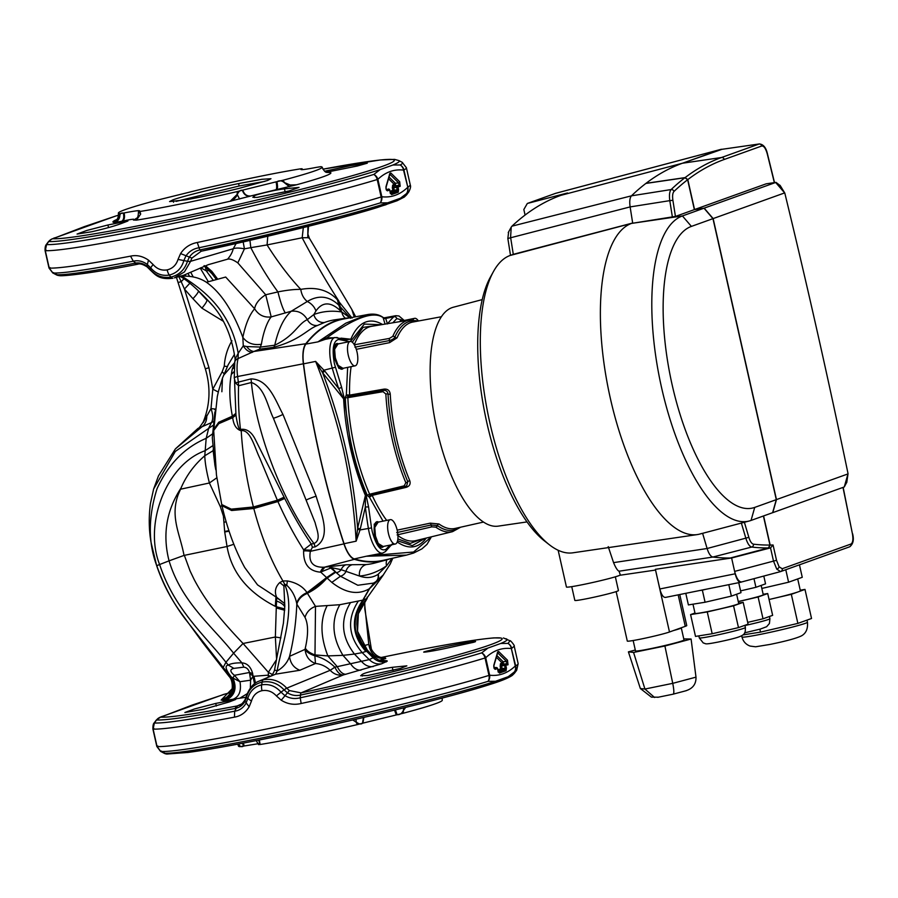 <?xml version="1.0" encoding="UTF-8"?>
<svg xmlns="http://www.w3.org/2000/svg" width="898" height="898" viewBox="0 0 898 898"><rect width="100%" height="100%" fill="white"/><g stroke="black" fill="none" stroke-linecap="round" stroke-linejoin="round"><path stroke-width="1.35" d="M351.298 448.349C355.092 465.074 359.986 480.531 365.991 494.719A2.492 1.1 157 0 1 365.407 495.449L365.34 507.011L360.322 528.776L357.64 528.226L365.407 495.449A114.966 42.689 -101.6 0 1 350.557 448.562A114.966 42.689 -101.6 0 1 343.631 398.835L322.618 372.793L324.784 371.099L338.636 388.497L343.631 398.835A2.492 0.887 177.2 0 1 344.45 399.15L351.298 448.349M348.402 396.366L383.468 390.372A1.987 0.696 80.3 0 0 383.424 390.383A1.987 0.696 80.3 0 0 382.997 391.685L347.863 397.668A109.421 40.623 78.4 0 0 354.564 447.44A109.421 40.623 78.4 0 0 369.628 494.214L404.212 485.829L405.84 482.731A107.985 40.096 -101.6 0 1 392.291 439.65A107.985 40.096 -101.6 0 1 385.848 394.009A1.987 0.685 -3.1 0 1 388.026 394.065C387.655 391.405 386.14 390.17 383.468 390.372L348.402 396.366L347.863 397.668A1.987 0.752 -2.2 0 1 345.303 397.376L346.347 394.783A1.987 1.83 -81.5 0 0 347.863 396.377L347.863 396.377A1.987 1.83 -81.5 0 0 348.244 396.388M343.541 368.214L338.894 368.371L334.303 358.156L334.078 345.943L338.557 343.855M383.693 546.388L379.057 546.545L374.455 536.331L374.23 524.118L378.709 522.03M405.84 482.731A1.987 0.864 -22.7 0 0 407.782 481.698A106.671 39.613 -101.6 0 1 394.402 439.144A106.671 39.613 -101.6 0 1 388.026 394.065A1.987 0.685 176.9 0 0 390.248 394.121A105.347 39.119 78.4 0 0 396.534 438.628A105.347 39.119 78.4 0 0 409.757 480.666C410.801 484.011 409.589 486.245 406.121 487.367L372.187 495.37A1.987 0.73 76.8 0 0 371.761 494.742M385.725 318.476L393.908 316.702A24.336 9.036 -101.6 0 1 395.288 315.827A24.336 9.036 -101.6 0 1 395.816 315.692L384.344 317.813L385.612 318.24A2.492 2.425 -29.5 0 1 383.132 317.555L383.087 317.611A2.492 2.425 -17.6 0 0 385.725 318.476L387.453 323.942M397.163 530.157L430.277 523.152L438.999 523.994A105.347 39.119 78.4 0 0 455.062 528.451L483.45 522.075M357.034 352.083A12.437 4.613 -101.6 0 1 355.148 365.834A12.437 4.613 -101.6 0 1 348.267 355.226A12.437 4.613 -101.6 0 1 350.164 341.476A12.437 4.613 -101.6 0 1 357.034 352.083M355.148 365.834L342.25 368.472A12.437 4.613 -101.6 0 1 335.381 357.864A12.437 4.613 -101.6 0 1 337.266 344.114L350.164 341.476M397.197 530.258A12.437 4.613 -101.6 0 1 395.3 544.02A12.437 4.613 -101.6 0 1 388.419 533.412A12.437 4.613 -101.6 0 1 390.316 519.65A12.437 4.613 -101.6 0 1 397.197 530.258M395.3 544.02L382.402 546.658A12.437 4.613 -101.6 0 1 375.532 536.05A12.437 4.613 -101.6 0 1 377.418 522.288L390.316 519.65M412.945 319.868A12.437 4.613 -101.6 0 1 414.64 318.33A12.437 4.613 -101.6 0 1 418.378 320.945M400.789 321.484A12.437 4.613 -101.6 0 1 401.743 320.968L414.64 318.33M460.674 527.182L452.558 531.65A107.985 40.096 -101.6 0 1 435.811 527.148A1.987 1.717 -54.3 0 0 437.393 525.577L431.051 524.993A1.987 0.685 76.9 0 0 431.893 526.845L397.096 534.916M430.277 523.152A1.987 0.685 78.1 0 1 431.051 524.993L396.692 532.615M435.811 527.148L431.893 526.845M404.212 485.829A1.987 0.696 76.4 0 0 405.054 486.694A1.987 0.696 76.4 0 0 405.166 486.626L406.637 485.986L407.782 481.698A1.987 0.864 157.3 0 1 409.757 480.666M406.637 485.986L370.459 495.056L369.628 494.214A1.987 0.92 -23.7 0 0 367.45 495.674C361.153 481.227 356.035 465.355 352.117 448.046C348.244 430.737 345.966 413.843 345.303 397.376M385.848 394.009L382.997 391.685M354.25 344.81L389.429 338.423A1.987 0.673 79.7 0 0 389.485 340.555C392.392 339.736 394.2 338.58 394.918 337.087A106.671 39.613 -101.6 0 1 417.188 321.226M354.901 347.167L389.485 340.555A1.987 0.685 -101.4 0 1 389.597 342.643L356.293 349.333M389.429 338.423L392.808 336.323A1.987 1.628 23.4 0 1 394.918 337.087A1.987 1.628 -156.6 0 0 397.051 337.839L389.597 342.643M351.118 366.665A106.11 39.4 78.4 0 0 349.603 395.12A1.987 0.73 -100 0 1 349.378 396.186M347.649 367.372L346.347 394.783L349.603 395.12L383.974 389.126C387.633 388.8 389.721 390.473 390.248 394.121M370.335 495.056A1.987 1.796 -135.1 0 0 369.819 495.404L369.819 495.404A1.987 1.796 -135.1 0 0 369.426 497.178L372.187 495.37A106.11 39.4 78.4 0 0 386.701 520.391M398.948 321.787L403.034 320.698M421.33 539.271L410.229 543.402L397.881 538.923M383.031 521.143L369.426 497.178L367.45 495.674M352.319 342.239L363.106 327.366L377.553 325.334M349.513 341.61L338.681 339.455C333.27 340.847 331.845 348.918 334.393 363.668L341.566 387.105A2.492 0.718 161.5 0 1 338.636 388.497A235.714 87.521 -101.6 0 1 332.327 368.438A24.336 9.036 -101.6 0 1 331.295 364.442A24.336 9.036 -101.6 0 1 335.055 337.502L325.379 339.298L317.993 341.857L345.786 323.19L367.136 314.648L344.001 318.936A373.254 138.595 78.4 0 0 305.915 344.102A24.852 9.227 78.4 0 0 303.535 363.847A373.254 138.595 78.4 0 0 344.069 543.717A24.852 9.227 78.4 0 0 354.328 558.915A373.254 138.595 78.4 0 0 383.221 560.33L406.48 555.11L366.305 556.232L382.66 553.089A24.336 9.036 -101.6 0 1 369.134 532.334A24.336 9.036 -101.6 0 1 368.348 528.26A235.714 87.521 -101.6 0 1 365.34 507.011L368.55 506.887L371.525 527.901L360.042 529.943L356.136 541.18C354.407 511.187 350.254 480.901 343.665 450.325C336.413 419.591 327.063 389.957 315.625 361.411L324.784 371.099M341.566 387.105L344.45 399.15M365.991 494.719L368.55 506.887M397.567 540.798L412.294 545.625L424.99 538.373M381.28 324.717L364.307 324.077L351.578 340.185A2.492 2.032 -157.3 0 0 350.837 339.219L346.493 339.601L335.055 337.502M347.088 341.307A2.492 2.256 -71.7 0 0 345.607 339.41M351.578 340.185L350.063 341.498M385.062 324.088L383.087 317.611C373.613 310.809 354.867 317.544 326.838 337.805L333.517 337.783M341.004 338.142L350.837 339.219A114.966 42.689 -101.6 0 1 382.548 324.504M305.915 344.102L317.993 341.857L326.838 337.805A2.492 1.762 -91.8 0 0 327.759 338.849M326.142 338.018A2.492 1.684 -92.7 0 0 327.13 338.973M344.069 543.717L356.136 541.18L357.64 528.226C353.655 475.334 341.981 423.53 322.618 372.793L315.625 361.411L303.535 363.847M335.324 367.26L324.043 370.167L322.056 371.828M360.322 528.776L360.042 529.943L357.55 529.326M375.88 554.605A2.492 1.717 -119 0 0 375.824 555.166L366.305 556.232L354.328 558.915M392.044 544.682L391.113 545.367M377.407 554.268L375.824 555.166L413.551 552.023L431.422 536.802L427.021 544.345L421.925 548.869L413.596 553.056L406.48 555.11M375.241 554.751A2.492 1.639 -117.7 0 0 375.117 555.357M679.752 594.555L686.745 625.569A22.383 1.111 167.3 0 1 685.264 626.333L681.2 627.792A24.863 1.235 167.3 0 1 681.279 627.859L684.007 639.971A24.863 1.235 167.3 0 1 650.983 648.592A24.863 1.235 167.3 0 1 635.492 650.904L633.157 640.532M681.279 627.859A24.863 1.235 167.3 0 1 673.556 630.531L669.493 631.99A22.383 1.111 167.3 0 1 641.239 638.994A22.383 1.111 167.3 0 1 627.298 641.082L616.151 591.602M615.343 576.808L618.441 590.57A22.349 1.111 167.3 0 1 588.762 598.315A22.349 1.111 167.3 0 1 574.832 600.392L571.734 586.641M797.705 578.941L800.365 590.738A33.574 1.661 167.3 0 1 798.154 591.872A33.574 1.661 167.3 0 1 772.639 598.674A33.574 1.661 167.3 0 1 769.07 599.494M761.156 585.417L763.266 594.745A22.383 1.111 167.3 0 1 738.246 601.503M736.618 594.24L738.717 603.557A22.383 1.111 167.3 0 1 708.993 611.314A22.383 1.111 167.3 0 1 695.052 613.401L692.975 604.174M697.196 534.602L572.419 552.876A152.065 56.462 78.4 0 1 549.295 544.704A152.065 56.462 78.4 0 1 488.164 414.955A152.065 56.462 78.4 0 1 493.429 271.623A152.065 56.462 78.4 0 1 510.098 255.481L631.575 223.4A159.148 59.1 78.4 0 0 609.147 392.841A159.148 59.1 78.4 0 0 697.196 534.602A159.148 59.1 78.4 0 0 701.461 533.535M763.412 515.991L769.968 545.052L768.374 547.937A868.119 322.348 -101.6 0 1 751.693 547.05L712.855 557.052C710.666 556.524 708.746 553.673 707.108 548.51L702.606 533.311L707.108 548.51C708.735 553.662 710.655 556.513 712.855 557.052L619.059 571.207L620.282 574.877A27.602 1.369 167.3 0 1 583.633 584.441A27.602 1.369 167.3 0 1 566.436 587.011L558.152 550.261M619.059 571.207C617.521 570.612 615.68 567.749 613.559 562.631L608.227 546.624M526.991 521.918L498.098 526.149A111.745 41.499 -101.6 0 1 436.282 426.617A111.745 41.499 -101.6 0 1 452.02 307.644A111.745 41.499 -101.6 0 1 453.31 307.239L482.26 299.595M549.295 544.704L544.323 540.821A146.812 54.509 -101.6 0 1 485.302 415.55A146.812 54.509 -101.6 0 1 490.375 277.156L493.429 271.623M510.502 255.335L507.841 238.486L508.627 232.077M555.559 193.351L527.328 203.464L567.514 192.969L560.981 195.315A863.247 320.541 78.4 0 0 511.95 226.173L631.451 195.831C629.812 197.74 629.363 201.433 630.127 206.91L632.663 223.007L631.575 223.4A159.148 59.1 78.4 0 0 609.843 396.097A159.148 59.1 78.4 0 0 699.621 534.108L749.246 520.997A156.252 58.022 -101.6 0 1 661.096 385.5A156.252 58.022 -101.6 0 1 682.424 215.947L703.998 208.201L712.967 218.652L691.404 226.397A144.208 53.543 78.4 0 0 672.22 385.152A144.208 53.543 78.4 0 0 754.724 507.404L776.299 499.658L772.617 512.691L751.042 520.436A156.252 58.022 -101.6 0 1 749.246 520.997M527.328 203.464L523.837 209.515L525.083 215.06M799.445 564.831L802.262 577.302L788.59 582.207L761.841 588.437M788.59 582.207L785.784 569.736M753.983 578.671L755.925 587.303L765.545 583.846L763.794 576.067M755.925 587.303L740.592 590.873M728.806 584.677L731.376 596.115L740.996 592.669L738.74 582.679M731.376 596.115L705.076 602.244L702.348 590.132L699.486 590.581M706.12 589.245L702.348 590.132M705.076 602.244L688.396 604.915L685.791 593.342M741.669 581.949L740.872 582.23C738.616 582.375 736.719 579.569 735.17 573.8L731.612 557.984L734.631 571.397L776.523 560.307L779.082 566.784L782.203 568.726L850.956 544.042C852.864 542.83 853.358 539.395 852.404 533.715A3227.984 1198.605 78.4 0 0 842.986 487.423M722.183 149.248L682.446 163.234A870.342 323.168 78.4 0 0 631.451 195.831L671.132 189.557A2.492 2.245 46.4 0 1 673.971 191.454C672.647 192.969 672.288 195.921 672.894 200.321L675.442 216.418L631.575 223.4L682.424 215.947L691.404 226.397M768.374 547.937L730.287 558.006A870.342 323.168 78.4 0 1 712.855 557.052A870.342 323.168 78.4 0 0 731.612 557.984L655.394 569.321L659.828 588.976L735.17 573.8M659.828 588.976C661.366 594.745 663.263 597.552 665.519 597.406L740.872 582.23M511.95 226.173L511.231 227.115L510.592 237.274L513.286 254.336L632.663 223.007L630.127 206.91C629.363 201.455 629.812 197.762 631.451 195.831A870.342 323.168 78.4 0 1 645.875 183.439L684.938 177.725L687.632 179.735L694.367 209.616L675.442 216.418M513.286 254.336L510.098 255.481M672.389 217.047L669.796 200.647L630.127 206.91L507.841 238.486M738.605 603.086L743.185 602.356L733.565 605.813L707.265 611.931L690.584 614.602L694.962 613.031M743.185 602.356L748.09 624.166L738.482 627.612L712.181 633.741L695.501 636.413L690.584 614.602M712.181 633.741L707.265 611.931M738.482 627.612L733.565 605.813M763.154 594.274L767.723 593.544L758.114 596.99L738.279 601.615M767.723 593.544L772.639 615.343L763.019 618.801L747.686 622.37M763.019 618.801L758.114 596.99M800.241 590.177L804.99 589.414L791.318 594.319L769.07 599.505M804.99 589.414L811.534 618.486L797.873 623.403L760.505 632.102L742.904 634.92M797.873 623.403L791.318 594.319M760.505 632.102L759.854 629.206M681.2 627.792L673.556 630.531M683.771 638.905L691.09 639.028L664.902 646.01L633.561 652.431L628.409 651.858L635.29 650.017M658.301 697.196L651.409 697.129L640.364 688.53L628.409 651.858M654.552 697.477L644.932 689.035L633.561 652.431M686.297 690.674L673.107 694.165C674.174 693.683 674.061 690.079 672.748 683.344L664.902 646.01M640.364 688.53L644.932 689.035L672.748 683.344L695.995 677.148L691.09 639.028M695.995 677.148C696.208 684.164 692.706 688.744 685.477 690.865M780.328 571.656L741.591 581.971L780.609 571.588L776.759 569.141L773.504 561.059L770.529 547.892L731.612 557.984A870.342 323.168 78.4 0 1 730.478 558.006L730.467 557.961M560.981 195.315L682.446 163.234A870.342 323.168 78.4 0 0 646.032 183.315L685.107 177.602A868.119 322.348 -101.6 0 1 721.509 157.509L682.446 163.234L720.701 149.495L759.371 143.949L720.701 149.495M768.553 547.937L770.147 545.052A865.638 321.428 78.4 0 0 773.066 544.985L770.529 547.892A868.119 322.348 -101.6 0 1 768.553 547.937L730.478 558.006M776.467 499.591L847.959 473.92L844.277 486.963L772.785 512.635L776.467 499.591L713.147 218.584L704.167 208.145L775.659 182.474L784.639 192.913L713.147 218.584M848.015 473.538L848.015 473.538A3205.31 1190.187 78.4 0 0 784.841 193.216L784.841 193.216M780.261 185.65L776.04 182.384L766.219 183.809L694.547 209.548L704.167 208.145M741.737 581.926C738.919 582.106 736.551 578.593 734.631 571.397M770.147 545.052L763.592 515.935M774.345 182.62A3227.984 1198.605 78.4 0 0 767.262 153.884C765.713 148.406 763.861 145.79 761.717 146.015L724.203 159.485A865.638 321.428 78.4 0 0 687.801 179.611L685.107 177.602M694.547 209.548L687.801 179.611M766.219 183.809L776.04 182.384M846.803 482.204L844.277 486.963M780.609 571.588A2.492 2.301 -109.8 0 0 782.203 568.726M672.894 200.321L669.796 200.647C669.077 195.147 669.515 191.454 671.132 189.557A868.119 322.348 -101.6 0 1 684.938 177.725M613.559 562.631L707.108 548.51L748.853 537.341C750.156 541.472 751.693 543.75 753.456 544.177A2.492 2.29 -83.3 0 1 751.693 547.05C749.527 546.512 747.607 543.66 745.935 538.508L741.366 523.074M703.998 208.201L694.367 209.616M712.967 218.652L776.299 499.658M284.767 608.956L276.303 606.689L276.741 597.473L257.535 584.879L244.727 567.536C234.894 549.565 227.317 528.956 221.986 505.709L231.628 510.502L253.797 508.504L277.897 501.544C286.035 519.751 294.623 535.859 303.681 549.879L311.247 543.997L313.974 543.537C321.72 540.012 316.612 529.405 315.142 522.737L273.419 418.244C267.211 405.57 264.787 387.083 251.395 382.503L238.554 385.758L235.59 383.053L234.255 378.103L234.805 361.872A7.465 5.534 -165.3 0 1 238.093 358.571A28.972 10.754 78.4 0 0 237.611 376.509A377.385 140.122 78.4 0 0 238.352 382.133L250.957 378.911C268.614 379.147 275.45 400.385 282.96 414.416L316.13 496.19C320.687 512.253 332.563 537.565 315.119 546.871L312.392 547.32L310.36 551.327C308.407 562.373 313.076 567.659 324.38 567.21L345.865 564.797L366.283 564.55A9.945 9.227 -95.4 0 0 359.548 576.056L341.184 569.702L331.71 567.659L320.44 572.161C308.968 571.173 303.367 564.112 303.625 550.968L303.681 549.879L310.495 550.16M215.217 409.061L210.996 408.568L203.229 422.576M322.158 167.196C323.875 170.867 325.491 172.607 327.029 172.394L330.565 172.562A111.7 5.534 167.3 0 1 323.516 176.637A111.7 5.534 167.3 0 1 296.576 184.775L296.576 184.775C291.94 185.74 287.921 185.033 284.543 182.653L283.027 180.229A104.437 5.175 -12.7 0 0 322.158 167.196A104.437 5.175 -12.7 0 0 321.293 166.759A104.437 5.175 -12.7 0 0 320.732 166.691L316.399 167.376C304.13 169.722 299.225 170.25 301.694 168.947L300.92 169.498M209.986 270.433L206.259 270.848L205.215 266.515M215.744 703.437L235.714 699.463L229.091 702.011L203.622 709.263L184.887 712.507L194.574 708.926L215.744 703.437L216.339 706.03M226.565 697.275L221.121 700.07L232.021 688.901M225.14 694.019L230.663 692.56A176.39 8.744 -12.7 0 0 225.14 694.019L192.127 705.087L160.652 717.176C170.216 717.569 195.742 713.831 237.218 705.94L241.641 703.965M245.973 697.263L225.488 700.395L221.121 700.07M384.804 657.897L385.77 658.503L379.394 660.311M358.145 601.368C346.875 619.059 348.222 636.143 362.186 652.633L366.597 651.241L367.282 650.04L357.539 631.294L358.358 613.682L367.181 598.416L367.069 597.215L367.181 598.416L362.859 600.122L339.837 604.713C331.081 620.35 332.125 637.232 342.969 655.349L327.86 655.91L314.985 654.923L314.861 655.843C321.989 657.527 328.657 661.31 334.875 667.18L369.235 659.615C372.816 663.094 376.936 664.498 381.594 663.813L387.251 661.153L381.841 660.861M339.837 604.713L315.501 606.375L307.453 593.376C301.941 595.554 298.394 599.123 296.811 604.107L305.006 617.386C308.328 624.132 308.418 634.381 305.298 648.131L305.051 649.366C305.836 656.427 309.316 661.141 315.479 663.521C320.956 663.992 325.862 666.249 330.183 670.301L286.72 688.171A7.465 0.673 139.2 0 0 284.15 689.956L286.563 687.991L289.369 690.562L301.088 692.874C379.45 676.037 463.166 654.732 490.555 644.697C501.017 640.925 504.407 638.691 500.725 638.007A176.39 8.744 -12.7 0 0 392.291 655.192A176.39 8.744 -12.7 0 0 381.257 657.471L392.359 655.17C441.389 645.191 475.233 639.421 493.9 637.894L500.725 638.007M443.814 648.805C426.954 652.307 416.043 653.475 430.479 650.231C440.323 647.2 485.65 638.702 473.527 642.317L443.814 648.805M423.699 652.128L430.479 650.231L430.714 651.286M475.109 641.632L473.527 642.317M389.653 558.882A373.68 138.752 -101.6 0 1 385.197 560.285A373.68 138.752 -101.6 0 1 354.384 559.331A25.267 9.384 -101.6 0 1 343.945 543.874A373.68 138.752 -101.6 0 1 303.367 363.791A25.267 9.384 -101.6 0 1 305.791 343.721A373.68 138.752 -101.6 0 1 335.818 320.709A373.68 138.752 -101.6 0 1 345.831 318.206A373.68 138.752 -101.6 0 1 350.478 317.735M345.831 318.206L335.066 319.778A374.286 138.977 78.4 0 0 325.031 322.292A374.286 138.977 78.4 0 0 324.616 322.449L317.488 325.469C307.049 329.353 300.774 339.814 273.643 347.324L259.511 349.165L253.876 351.477A9.945 6.219 60.3 0 1 246.703 346.549L260.644 347.077L274.766 345.202C295.319 335.257 297.53 324.144 307.341 319.609L313.851 314.524A384.221 142.67 -101.6 0 1 314.278 314.367A384.221 142.67 -101.6 0 1 341.869 311.999L350.579 318.285M234.524 380.168L235.961 415.044C236.645 420.298 238.509 429.816 240.294 429.671L241.214 430.613C250.621 429.614 254.65 447.754 259.836 458.227L277.897 501.544L284.711 498.457C293.264 515.452 302.11 530.628 311.247 543.997A9.945 3.064 80.8 0 1 312.392 547.32M235.961 415.044L232.717 417.682L235.961 415.044M254.516 197.594L254.235 196.359L252.832 197.313L257.019 197.414L289.19 190.937L299.034 187.39L284.464 188.872C274.732 189.804 250.037 195.921 254.235 196.359L253.943 196.191M107.928 224.983L86.758 230.472L77.06 234.064L91.753 231.751C105.077 228.687 114.91 225.959 121.264 223.557L127.898 221.009L107.928 224.983L108.512 227.587M53.061 238.531L115.831 215.991L84.3 226.644L52.836 238.722A176.39 8.744 -12.7 0 0 160.091 221.402A176.39 8.744 -12.7 0 0 382.728 166.242A176.39 8.744 -12.7 0 0 322.921 169.183L380.067 159.99L394.57 159.373L398.892 160.585A181.059 8.969 167.3 0 1 392.931 165.008L380.168 169.587A181.059 8.969 167.3 0 1 158.834 223.748A181.059 8.969 167.3 0 1 48.739 241.528L49.188 241.147M284.543 182.653L290.279 185.01L296.576 184.775L276.876 189.534C277.718 188.625 277.74 185.998 276.943 181.665L277.011 181.654C279.604 180.262 282.084 180.621 284.43 182.721L289.392 186.705M276.943 181.665L276.741 181.71C277.527 186.043 277.437 188.681 276.483 189.613L276.876 189.534M276.483 189.613L250.598 196C246.759 196.247 244.166 194.282 242.797 190.095L276.101 181.845C276.898 186.167 276.853 188.793 275.989 189.714M250.351 196.09C246.467 196.348 243.852 194.383 242.482 190.196L242.381 190.23C243.74 194.428 246.333 196.404 250.16 196.157L250.598 196M250.16 196.157L230.225 201.208C195.865 209.032 166.635 215.015 142.524 219.157L136.44 220.145L133.42 220.044L135.25 219.337M135.138 219.393L133.42 220.044M133.51 219.999L133.634 219.931C135.598 218.708 131.86 219.112 122.42 221.133C124.395 219.988 124.968 217.26 124.137 212.938C136.406 210.592 141.312 210.065 138.831 211.367L139.617 210.817M121.982 221.222C123.868 220.1 124.395 217.372 123.554 213.051L123.374 213.084C124.205 217.417 123.621 220.156 121.623 221.301L122.42 221.133M121.623 221.301L114.45 222.491C117.436 221.559 119.221 219.527 119.804 216.396C119.804 213.825 120.983 212.725 123.318 213.095L119.804 213.623L119.782 216.362L117.907 219.741L113.249 222.277A111.7 5.534 167.3 0 1 116.448 219.696M113.249 222.277L114.45 222.491M402.618 197.291L385.657 204.834L340.432 218.012L201.219 251.249L200.321 249.835A7.465 1.437 77.8 0 0 201.511 251.182L201.511 251.182A7.465 1.437 77.8 0 0 201.545 251.171M324.616 322.449A9.945 9.216 69.8 0 1 313.851 314.524L315.939 310.977A14.918 13.111 35.7 0 0 307.262 301.504C318.566 294.735 329.05 295.925 338.726 305.096L350.557 318.24M164.514 752.883L164.053 753.209A181.059 8.969 -12.7 0 0 274.148 735.44A181.059 8.969 -12.7 0 0 495.483 681.279L508.246 676.688A181.059 8.969 -12.7 0 0 514.431 673.275L516.676 670.278A183.91 9.115 167.3 0 1 514.419 671.884L508.246 676.688M326.401 172.225L357.415 165.984L367.293 163.189L350.602 165.647L324.694 171.226M285.16 191.97L284.464 188.872M392.28 667.315L406.861 665.845L400.362 668.46L367.686 675.498L360.659 675.756L362.062 674.802C362.298 673.556 369.886 671.446 384.849 668.46L392.28 667.315L392.976 670.413M149.775 269.523A7.465 1.336 -38.8 0 1 149.73 269.479A7.465 1.336 -38.8 0 1 149.753 268.929L149.82 268.996C155.567 275.765 162.583 278.459 170.856 277.089C179.106 275.08 184.651 269.815 187.48 261.296L190.466 261.554L184.427 271.926L174.448 277.875L183.551 275.304L208.314 264.674L227.576 259.185C229.967 258.545 233.379 259.791 237.824 262.889L244.436 248.847L243.167 241.921M352.083 318.06L337.446 299.831C328.444 290.11 316.219 286.619 300.785 289.381C294.465 289.279 286.844 290.121 277.931 291.917L265.707 294.769C259.196 298.922 255.503 303.603 254.628 308.777L225.69 277.044L206.417 282.275C199.569 277.774 191.409 275.753 181.946 276.191L180.779 275.955M273.643 347.324A9.945 4.041 82.6 0 0 274.766 345.202A143.422 53.251 -101.6 0 1 291.266 311.224L271.196 316.904L265.707 294.769L237.824 262.889M264.966 181.351L239.149 185.998L176.131 201.377M361.771 674.656L362.343 676.048M242.381 190.23L237.274 191.566A104.437 5.175 -12.7 0 1 139.998 211.468L138.618 211.468L140.593 214.184L136.44 220.145M123.554 213.051L124.137 212.938M301.896 169.655L302.076 168.723L300.538 168.846A104.437 5.175 -12.7 0 0 203.262 188.748L157.509 200.086A104.437 5.175 -12.7 0 0 118.379 213.118A104.437 5.175 -12.7 0 0 119.804 213.623M283.027 180.229L277.011 181.654M276.741 181.71L276.101 181.845M239.081 188.378L267.548 180.487L270.971 178.724L261.935 179.286L238.587 183.574C213.578 188.659 182.126 196.449 172.988 199.827L169.565 201.579L185.908 199.816A51.972 2.571 -12.7 0 0 201.949 196.741L228.294 190.96A51.972 2.571 -12.7 0 0 239.081 188.378M389.418 174.425L389.878 174.257A1.246 1.01 134.6 0 0 390.81 172.977L399.655 181.677L400.194 186.256A1.246 1.156 -109.8 0 0 398.993 185.246L393.863 186.144L394.087 191.296L390.327 192.643M399.655 181.677A1.246 1.01 134.6 0 1 398.723 182.968L398.993 185.246L396.804 186.032L396.647 187.379L398.016 187.031L398.566 189.489L397.197 189.837L397.039 191.184A1.246 1.156 70.2 0 1 398.241 192.194L398.566 189.489M389.036 177.041L395.322 183.237L395.591 185.516A1.246 1.156 -109.8 0 1 394.39 184.517L388.531 178.758M390.81 172.977L389.9 173.303A1.246 0.943 16.3 0 1 389.968 173.886L389.631 174.145M389.844 174.268L398.723 182.968L395.322 183.237A1.246 1.01 -45.4 0 0 394.39 184.517L392.651 185.134L392.325 187.839L396.647 187.379L397.197 189.837L392.886 190.297L392.325 187.839M400.194 186.256L398.016 187.031A1.246 1.156 70.2 0 0 396.804 186.032L393.863 186.144A1.246 1.156 70.2 0 1 392.651 185.134M389.631 189.994L387.465 190.825C386.286 190.387 385.803 188.973 386.017 186.582A1.246 0.943 16.3 0 1 386.073 187.154L389.968 173.886M390.72 193.62A1.246 1.156 70.2 0 1 391.595 194.574L398.241 192.194M387.465 190.825A1.246 1.156 -109.8 0 0 386.466 189.837M390.192 192.453L391.595 194.574M388.654 189.051A1.246 0.64 90.5 0 0 388.52 189.029A1.246 0.64 90.5 0 0 388.441 189.04L388.52 189.029A1.246 1.246 0 0 1 389.732 189.994L390.361 193.586M494.259 668.28L496.28 667.551A1.246 0.64 -89.5 0 1 496.358 667.54A1.246 0.64 -89.5 0 1 496.493 667.573M494.304 668.359A1.246 1.156 70.2 0 1 495.303 669.336C494.125 668.898 493.642 667.483 493.855 665.092L497.739 651.813A1.246 0.943 -163.7 0 1 497.795 652.397L493.911 665.676A1.246 0.943 -163.7 0 0 493.855 665.092M493.979 667.528L496.28 667.551A1.246 1.156 70.2 0 1 497.481 668.561L498.031 670.974M498.042 671.019L499.434 673.096A1.246 1.156 -109.8 0 0 498.558 672.131M499.434 673.096L506.079 670.705A1.246 1.156 -109.8 0 0 504.878 669.706L501.926 669.807L502.094 668.46L500.725 668.808L500.164 666.35L501.533 666.002L501.701 664.655A1.246 1.156 70.2 0 1 500.489 663.656L500.164 666.35M497.256 652.936L497.716 652.779A1.246 1.01 -45.4 0 0 498.648 651.488L497.739 651.813M506.079 670.705L506.405 668.011L505.035 668.359L504.878 669.706L498.48 672.007M500.489 663.656L502.218 663.038A1.246 1.01 134.6 0 1 503.161 661.747L506.562 661.478A1.246 1.01 -45.4 0 0 507.493 660.198L508.032 664.767L501.533 666.002L502.094 668.46L505.035 668.359L504.642 664.554L506.831 663.768A1.246 1.156 70.2 0 1 508.032 664.767M497.683 652.79L506.562 661.478L506.831 663.768L503.43 664.037L503.161 661.747L496.875 655.562M495.483 681.279L488.085 681.335A183.91 9.115 167.3 0 1 272.61 733.408A183.91 9.115 167.3 0 1 160.787 751.469L164.053 753.209A7.465 7.352 93.9 0 0 166.972 754.051L160.63 751.435L156.824 746.474L152.896 729.019C152.862 725.629 153.289 723.586 154.198 722.89L156.432 719.893L160.877 716.974M154.95 722.486L154.366 723.002C164.278 723.44 191.049 719.5 234.692 711.194C239.429 710.565 243.167 707.972 245.917 703.415L247.646 699.003C249.689 691.404 254.358 686.678 261.666 684.848C269.164 683.647 275.619 686.094 281.04 692.178L284.071 689.866C277.83 683.277 270.511 680.684 262.126 682.098C253.988 684.063 248.746 689.226 246.4 697.566L244.986 701.271C242.797 705.121 239.676 707.478 235.646 708.354L235.209 708.432C192.621 716.537 166.399 720.387 156.566 719.983L157.015 719.59M223.658 694.435L159.934 717.278M235.209 708.432A7.465 4.019 -100.9 0 1 237.218 705.94L239.586 705.199C240.765 705.177 242.527 703.437 244.907 700.013A7.465 2.649 -152.5 0 0 244.986 701.271L249.15 706.771C245.536 712.675 240.63 716.133 234.445 717.143C190.208 725.562 163.099 729.535 153.12 729.097L153.861 728.48M234.445 717.143L234.692 711.194L237.487 705.884M157.812 746.002L157.049 746.541A186.503 9.238 -12.7 0 0 300.156 722.003A186.503 9.238 -12.7 0 0 488.972 675.419L485.043 657.976L485.717 657.763A7.465 6.746 46.6 0 0 481.676 652.88A7.465 6.207 73 0 1 485.043 657.976C446.867 669.717 371.671 688.295 301.167 703.493C294.039 705.199 287.405 704.099 281.242 700.204L276.404 695.928L281.04 692.178L284.745 695.479C289.549 698.476 294.701 699.25 300.213 697.791C369.74 682.817 443.837 664.498 481.676 652.88L487.996 648.042L500.747 643.462L507.999 643.417L510.019 640.79C509.929 639.623 515.228 646.044 514.217 646.178L511.748 648.39A7.465 7.33 -118.2 0 0 507.999 643.417A7.465 6.881 -83.7 0 1 511.355 648.558C501.87 647.469 493.328 650.534 485.717 657.763L489.646 675.206C499.12 676.295 507.662 673.219 515.284 665.99L515.677 665.833A186.503 9.238 -12.7 0 0 518.146 663.611L516.676 670.278M505.641 638.714C508.672 639.275 507.044 640.858 500.747 643.462M381.594 663.813L343.171 674.993C338.209 675.756 333.888 674.196 330.183 670.301L334.875 667.18C337.412 672.378 340.174 674.982 343.171 674.993L301.088 692.874A7.465 1.437 77.9 0 0 300.65 695.041L300.156 695.153C295.509 696.062 291.188 695.22 287.192 692.627L284.15 689.956M487.996 648.042C454.826 659.02 375.072 679.023 300.65 695.041M246.378 697.667A7.465 1.987 -166 0 1 246.074 696.87L246.074 696.87A7.465 1.987 -166 0 1 246.097 696.803M276.404 695.928C272.33 691.516 267.537 689.765 261.992 690.685C256.581 692.01 253.068 695.467 251.474 701.046L246.4 697.566A7.465 2.088 -165.9 0 1 246.108 696.736C249.083 688.396 253.393 683.198 259.017 681.144L263.383 679.752C272.251 678.259 279.985 680.998 286.563 687.991M160.652 717.176A7.465 7.352 -86.1 0 0 156.566 719.983L154.366 723.002L153.12 729.097L157.049 746.541L160.787 751.469L161.393 751.054M251.474 701.046L249.15 706.771M56.697 274.429L56.237 274.766C66.014 275.181 92.225 271.342 134.88 263.237L135.317 263.148C139.392 262.441 143.253 263.451 146.924 266.145L149.753 268.929M137.675 264.237A7.465 4.019 -100.9 0 1 137.551 264.27L137.551 264.27A7.465 4.019 -100.9 0 1 134.88 263.237M392.931 165.008L400.182 164.974A183.91 9.115 -12.7 0 0 402.203 162.336L406.39 167.724A186.503 9.238 167.3 0 1 403.92 169.947L403.528 170.104C394.065 169.015 385.511 172.079 377.89 179.308L381.83 196.752C391.304 197.841 399.857 194.765 407.456 187.547A7.465 6.746 -133.3 0 1 406.592 193.44A7.465 7.33 -118.2 0 0 407.849 187.379L410.319 185.168C410.936 186.324 410.442 188.546 408.848 191.824L400.418 198.245L387.667 202.825L380.269 202.892C342.598 214.454 268.379 232.863 198.806 247.803C193.193 248.757 188.849 251.563 185.763 256.233L183.809 260.734C181.508 268.423 176.682 273.194 169.318 275.057C161.864 276.236 155.567 273.744 150.426 267.559L146.935 264.18C142.456 261.06 137.91 260.061 133.286 261.217L137.551 264.27C90.698 273.508 61.726 276.505 59.156 275.596A7.465 7.352 -86.1 0 1 56.237 274.766L52.96 273.014L53.566 272.61M400.418 198.245L406.614 194.832L408.848 191.824M200.321 249.835C274.743 233.85 354.497 213.803 387.667 202.825M201.163 251.26L191.903 258.085L190.466 261.554M49.996 267.559L49.222 268.087C59.268 268.536 86.376 264.562 130.558 256.143C136.664 254.796 142.647 256.132 148.496 260.151L153.087 264.495C156.959 268.985 161.64 270.781 167.163 269.883C172.618 268.536 176.233 265.045 178.029 259.41L187.48 261.296L189.141 257.513C191.656 253.539 195.214 251.025 199.816 249.947L197.279 242.494C267.829 227.351 343.159 208.639 381.145 196.976A7.465 6.207 73 0 1 380.269 202.892A7.465 6.881 96.3 0 0 381.83 196.752L381.145 196.976L377.216 179.533A186.503 9.238 167.3 0 1 158.699 232.335A186.503 9.238 167.3 0 1 45.293 250.654L46.045 250.026M187.514 261.183A7.465 1.313 15.7 0 0 190.522 261.34L233.233 248.757L236.129 243.526M178.029 259.41L180.588 253.584C184.517 247.579 190.073 243.874 197.279 242.494M153.087 264.495L149.82 268.996A7.465 1.448 -38.9 0 0 149.809 269.58L149.809 269.58C155.736 275.114 158.901 279.828 172.82 278.268L172.899 278.245A7.465 2.773 -101.6 0 1 172.82 278.268A7.465 2.773 -101.6 0 1 170.856 277.089L169.318 275.057A7.465 2.773 78.4 0 1 167.163 269.883M47.134 244.043L46.55 244.559A183.91 9.115 -12.7 0 0 158.374 226.498A183.91 9.115 -12.7 0 0 373.849 174.425A7.465 6.207 73 0 1 377.216 179.533L377.89 179.308A7.465 6.746 -133.4 0 0 373.849 174.425L380.168 169.587M116.998 215.655A7.465 4.479 75.2 0 1 117.167 215.599A7.465 4.479 75.2 0 1 117.324 215.565L115.831 215.991M52.118 238.823L48.615 241.439L46.382 244.436C45.416 245.435 44.979 247.478 45.068 250.576L48.997 268.019L52.802 272.992L59.145 275.596A7.465 7.352 -86.1 0 0 59.201 275.607M130.558 256.143L133.286 261.217C89.699 269.512 62.916 273.452 52.96 273.014L49.222 268.087L45.293 250.654L46.55 244.559L48.739 241.528A7.465 7.352 93.9 0 1 52.836 238.722M307.453 593.376L307.015 592.624C302.895 586.54 296.351 582.645 287.382 580.939L286.776 585.283L284.599 584.115L282.915 580.95C270.893 560.588 261.183 536.443 253.797 508.504L277.897 501.533L284.711 498.446L255.515 439.874C251.777 432.106 246.86 428.604 240.754 429.367L240.462 429.502A144.342 53.599 78.4 0 1 238.554 385.758L238.352 382.133A7.465 1.246 172.3 0 0 235.59 383.053M178.848 276.101L180.925 276.831L181.946 276.191C197.066 286.417 229.809 305.814 238.195 353.251L243.279 345.831L246.703 346.549M238.195 353.251L235.164 359.054L234.805 361.872M305.791 343.721L253.876 351.477L238.093 358.571L238.251 352.308M206.417 282.275C220.706 292.254 232.851 310.629 242.83 337.367L243.279 345.831C245.693 349.793 248.656 351.994 252.192 352.42M259.511 349.165L261.385 344.271C253.371 345.449 247.186 343.148 242.83 337.367C245.524 324.324 249.453 314.783 254.628 308.777C258.568 315.075 264.091 317.78 271.196 316.904C266.964 321.854 263.114 333.36 261.385 344.271M345.438 318.262A9.945 9.148 99.2 0 1 341.869 311.999L340.005 310.326C330.385 301.582 322.371 301.795 315.939 310.977M349.782 317.78A9.945 9.564 120.3 0 1 349.311 316.927M392.044 558.354L386.589 565.807A384.221 142.67 -101.6 0 1 359.548 576.056C366.249 578.447 372.389 577.897 377.979 574.428L386.589 565.807A9.945 9.115 -125.1 0 1 386.847 559.813M329.835 566.515A9.945 4.097 -105.5 0 1 331.71 567.659A143.231 53.184 -101.6 0 0 336.424 572.756L340.432 576.247L357.819 585.26L373.501 583.094L375.162 582.129A7.465 6.858 57.9 0 0 377.979 574.428M324.795 567.21L320.799 572.194L331.833 582.409L340.432 576.247A7.465 6.241 130.8 0 0 345.887 571.633A9.945 8.363 -89.2 0 1 351.904 564.82M354.384 559.331L324.38 567.21A9.945 6.387 -90.3 0 0 320.44 572.161M343.945 543.874L310.36 551.327A9.945 3.828 6.4 0 0 303.625 550.968M315.119 546.871A9.945 3.076 80.8 0 0 313.974 543.537C282.836 502.027 256.446 434.003 251.395 382.503A9.945 3.109 -104.4 0 0 250.957 378.911M341.296 311.471A14.918 12.359 132.2 0 0 340.084 306.285L338.86 301.111C326.513 281.938 314.278 260.824 302.177 237.768L267.076 244.929C277.864 262.048 289.1 276.865 300.785 289.381C301.515 294.51 303.67 298.551 307.262 301.504L291.266 311.224C298.181 310.472 303.535 313.267 307.341 319.609C309.642 323.864 313.02 325.817 317.488 325.469M392.808 558.174L390.215 564.09L383.199 575.034L375.566 581.87A7.465 6.858 57 0 0 378.283 574.226L378.294 574.226C379.001 577.695 377.968 580.31 375.196 582.095L375.218 582.095A7.465 6.858 57.7 0 1 375.184 582.106M308.508 226.285L307.902 234.131L309.406 238.273L307.789 237.689L307.902 226.442M303.322 227.587L302.177 237.768L307.789 237.689M355.675 316.769L351.814 309.451L354.261 317.039M285.328 312.998C282.949 309.26 280.49 302.233 277.931 291.917C268.3 278.728 259.253 263.978 250.8 247.657L267.076 244.929L267.795 236.196M227.576 259.185C230.55 255.762 232.436 252.282 233.233 248.757C235.523 247.814 239.261 247.837 244.436 248.847L250.8 247.657L249.947 240.361M188.131 273.744L189.601 276.371M186.009 276.124L185.067 274.844M178.848 276.629L181.205 281.68L178.848 282.298M200.209 268.064L208.358 281.748M212.624 305.589L205.474 297.799M193.205 276.932L190.904 272.577M201.893 308.149C204.991 304.501 206.708 301.874 207.034 300.246L198.503 291.075C198.177 292.557 196.325 295.094 192.935 298.686L201.893 308.149L223.49 321.372M189.882 283.196L184.449 289.055L181.205 281.68L184.023 278.694M184.337 275.08L185.347 276.113M204.374 266.122L212.051 273.811L211.142 270.769M200.782 267.784L206.259 270.848L213.32 280.401M327.422 172.472L329.364 172.349L327.433 172.483M330.565 172.562L329.364 172.349M231.909 689.338C231.998 691.123 233.716 680.931 229.001 676.306L202.813 642.732L178.848 609.843C169.385 596.126 161.988 581.41 156.667 565.706L151.167 542.976C148.877 530.202 148.641 517.024 150.449 503.43L153.625 489.028L158.463 475.895L175.413 448.865L198.02 428.368C198.694 428.559 200.445 426.393 203.262 421.88L203.262 421.88C210.121 404.875 210.817 387.173 205.328 368.786L208.965 367.742L184.449 289.055L192.935 298.686M218.304 392.022L212.804 389.182L210.996 408.568C213.14 414.663 213.286 419.332 211.457 422.599L198.727 428.2M373.501 583.094L374.848 582.308L369.258 588.796C358.044 595.262 345.573 593.129 331.833 582.409M217.731 279.211L211.894 271.409L206.394 266.571A14.918 13.751 117.1 0 0 204.856 265.909M216.452 279.559L212.051 273.811M113.9 222.446L117.907 219.741L119.782 216.362M140.683 214.128L139.998 211.468M239.564 199.042L237.173 194.383L237.274 191.566M237.173 194.383L230.225 201.208C232.492 201.455 237.386 195.865 237.341 194.383C238.767 191.353 240.44 189.972 242.348 190.241M231.942 340.769C227.407 348.469 224.848 356.921 224.276 366.137L222.165 371.794L224.13 373.736M224.276 366.137L227.295 366.575M287.382 580.939L282.96 580.939L284.599 584.115L283.869 585.889L285.261 585.698A6.219 2.638 -22.4 0 0 286.776 585.283C291.861 590.042 295.15 596.014 296.666 603.209L296.677 603.265C298.316 598.427 301.773 594.891 307.049 592.68L326.344 577.74L335.28 571.79L336.424 572.756A7.465 6.039 134.9 0 0 341.184 569.702A9.945 7.442 -90.5 0 1 345.865 564.797M380.337 578.076L369.628 588.56L374.208 582.701L369.617 588.572L374.904 582.274M365.924 651.533C351.69 635.066 350.647 617.925 362.814 600.133L369.303 588.762L362.859 600.122C350.68 617.914 351.713 635.043 365.957 651.521M233.873 367.854L232.212 369.235L231.325 374.365L233.783 371.895M234.299 364.184L232.212 369.235M329.903 172.405L327.119 172.416M302.121 169.643L301.908 168.858M302.098 168.79L302.345 169.632M135.34 219.28L135.183 219.37C136.462 217.271 138.169 220.044 138.472 211.647M214.813 464.693L215.801 469.822M235.108 359.975L234.603 362.702M213.185 421.69L211.457 422.599L208.706 428.133L206.181 438.325L204.778 455.757C204.98 462.605 206.529 471.686 209.402 482.989L220.358 506.719L221.907 505.338M153.625 489.04L175.312 451.447L212.781 425.562M335.762 572.194L326.827 578.177C321.282 584.587 314.816 589.627 307.408 593.286L307.408 593.286C314.828 589.638 321.293 584.598 326.838 578.189L335.773 572.206M335.28 571.79L329.106 566.717M279.772 582.533L283.869 585.889L284.812 606.083L284.138 603.13L276.674 597.338C274.294 591.771 275.327 586.832 279.772 582.533L282.96 580.939M284.183 497.425L277.415 500.478L253.472 507.247L231.347 509.379L221.772 504.743L231.504 510.03L253.663 507.987L253.404 506.977C246.669 480.497 242.617 455.05 241.214 430.613L240.754 429.367M241.001 430.748C236.32 429.233 233.559 424.877 232.717 417.682L232.369 416.201C229.372 400.429 229.024 386.477 231.325 374.365L233.783 372.12M363.118 600.044L369.628 588.56L363.118 600.044C350.882 617.835 351.881 634.965 366.126 651.454L366.126 651.454C351.881 634.976 350.882 617.835 363.118 600.044M305.006 617.386C306.611 612.088 310.102 608.417 315.501 606.375L314.985 654.923C310.158 653.205 306.925 650.949 305.298 648.131M360.985 670.144C357.236 670.458 353.868 668.482 350.894 664.217L342.969 655.349L354.441 654.058C341.509 637.041 340.118 620.024 350.276 603.018M373.624 656.865L373.13 656.236L373.108 657.74L369.235 659.615L362.186 652.633L354.441 654.058L361.86 661.781C365.183 665.497 368.977 667.091 373.242 666.552M234.591 362.713L223.849 374.994L222.468 378.092L221.873 391.741M301.851 168.88L302.076 169.655M363.735 645.741L368.775 644.349L364.386 601.739M385.77 658.503C376.251 659.121 370.593 654.395 368.775 644.349L371.402 649.243C375.847 657.022 381.347 657.437 381.122 657.437L385.264 657.886M271.117 675.913C271.825 676.014 274.35 671.457 274.564 669.863L277.112 671.042C283.386 667.326 287.528 662.432 289.549 656.348C290.29 663.139 293.725 667.775 299.842 670.267L315.479 663.521L314.861 655.843C309.664 654.036 306.398 651.881 305.051 649.366L289.549 656.348C293.601 640.274 296.014 622.853 296.811 604.107L296.677 603.265M212.961 450.807L204.778 455.757C194.35 464.726 186.436 475.457 181.059 487.973L178.13 494.832C169.958 517.495 180.386 534.905 184.023 555.424L227.037 546.5L224.713 531.986L229.08 531.178M233.828 544.278L227.037 546.5C231.516 572.25 247.601 592.209 275.304 606.352L276.303 606.689L275.36 637.008L276.595 659.547L268.379 672.321L243.055 643.484C224.219 623.549 207.258 604.388 194.159 579.491L190.152 571.139L184.348 555.357M284.812 606.083L283.431 623.055L274.564 669.863M235.916 414.663L232.627 417.323L218.775 423.317L213.713 430.187L218.786 423.643L232.717 417.671L218.786 423.654L213.702 430.501L216.452 475.02L221.75 504.631M224.534 515.946L223.422 516.125L220.358 506.719M224.713 531.986L223.422 516.125M180.543 489.208L209.402 482.989L216.833 477.781M228.934 676.104L231.19 676.868C225.6 669.56 224.635 665.631 228.283 665.059C231.011 663.476 235.557 662.746 241.921 662.87C247.253 663.252 250.834 666.832 252.686 673.612L249.487 672.49C248.522 669.291 246.636 667.517 243.829 667.158L233.862 668.381L228.283 665.059L225.948 662.286C204.879 635.313 174.594 609.663 159.575 564.449C143.646 524.23 166.209 464.603 204.935 450.785L212.59 445.812M299.842 670.267L275.585 674.174L259.163 681.077M224.657 531.436L228.923 530.673M276.281 607.946L284.722 610.258M272.397 674.544L268.379 672.321L268.289 677.058M223.523 700.597C234.322 695.523 236.881 687.621 231.19 676.868L232.964 678.046L234.412 675.318C229.888 671.637 229.697 669.324 233.862 668.381M254.549 683.771L252.933 676.374L267.806 675.184L270.219 676.216M250.351 687.924L250.609 680.19L252.933 676.374L252.686 673.612M225.488 700.395C234.805 695.961 237.297 688.519 232.964 678.046L239.979 681.717L234.412 675.318L249.487 672.49L250.609 680.19L239.979 681.717C241.472 690.528 239.407 696.276 233.794 698.925M240.159 697.993L247.051 693.784M301.167 703.493L300.213 697.791L300.751 692.942M442.119 698.105L442.276 700.227A104.437 5.175 167.3 0 1 403.146 713.259L403.483 710.408L405.649 707.4M405.593 707.411L403.359 710.408L403.73 707.871M395.389 709.903L397.096 714.696C399.879 714.898 401.967 713.472 403.359 710.408L403.483 710.408M355.978 719.219L356.259 722.071C358.976 724.114 361.052 724.518 362.478 723.272L363.443 717.502M352.757 719.96L356.113 722.149L352.813 719.949M356.113 722.149L357.404 724.596A104.437 5.175 167.3 0 1 260.117 744.498L259.365 739.986M259.298 739.997L259.511 741.871L258.231 740.21M238.655 743.993L238.722 744.128C240.002 746.608 241.573 747.282 243.448 746.126L242.561 743.252M238.722 744.094L239.923 746.653A104.437 5.175 167.3 0 1 238.509 746.148L237.734 744.161M363.847 717.401L362.927 723.126L403.146 713.259M357.404 724.596L362.478 723.272M259.623 741.894L258.736 744.498L260.117 744.498M243.324 743.106L244.256 745.969L258.321 743.701M244.256 745.969L243.504 746.115M239.923 746.653L243.448 746.126M396.871 714.741L395.131 709.97M214.184 408.916L214.184 408.916A14.918 7.375 -148.7 0 1 215.105 410.027M382.66 553.089L385.41 551.596A2.492 2.256 -133.1 0 0 385.972 549.318C380.797 551.731 376.217 545.816 372.232 531.571L371.525 527.901M338.411 343.878A13.077 4.86 78.4 0 0 337.3 343.519A13.077 4.86 78.4 0 0 334.808 358.021A13.077 4.86 78.4 0 0 342.52 369.011A13.077 4.86 78.4 0 0 343.395 368.247M378.563 522.052A13.077 4.86 78.4 0 0 377.463 521.693A13.077 4.86 78.4 0 0 374.96 536.196A13.077 4.86 78.4 0 0 382.671 547.185A13.077 4.86 78.4 0 0 383.547 546.422M400.564 321.518L402.484 320.811M402.876 320.732A13.077 4.86 78.4 0 0 401.776 320.361A13.077 4.86 78.4 0 0 399.7 321.664M342.991 368.326L338.086 365.318L335.313 357.887L334.606 349.277L338.007 343.968M383.143 546.5L378.238 543.492L375.476 536.061L374.758 527.452L378.159 522.142M459.394 527.474A106.671 39.613 -101.6 0 1 437.393 525.577A1.987 1.717 125.7 0 1 438.999 523.994M405.447 486.581A1.987 0.73 -103.4 0 1 406.121 487.367M392.808 336.323A107.985 40.096 -101.6 0 1 409.275 320.07L371.772 326.288A109.421 40.623 78.4 0 0 354.283 344.72M441.446 316.736L412.833 322.034A105.347 39.119 78.4 0 0 397.051 337.839M383.581 390.349A1.987 0.73 80.2 0 0 383.974 389.126M397.937 535.567A109.421 40.623 78.4 0 0 415.628 540.663L452.558 531.65M426.236 538.07A114.966 42.689 -101.6 0 1 397.219 541.943M392.785 322.809L396.815 318.577A2.492 2.256 -133.1 0 0 393.908 316.702A235.714 87.521 -101.6 0 0 387.678 323.65M338.681 339.455A2.492 2.29 -83.9 0 0 336.683 337.446M385.972 549.318L389.99 545.097M396.815 318.577L403.763 320.552M762.873 633.865A33.574 1.661 -12.7 0 0 807.459 622.235C808.02 628.757 806.045 633.292 801.532 635.829C796.492 638.31 785.896 641.183 769.754 644.472L755.611 646.785L750.122 646.077C745.868 644.495 743.151 641.464 741.961 636.996A33.574 1.661 -12.7 0 0 762.873 633.865M744.936 625.524A23.629 1.167 -12.7 0 0 769.934 618.7L769.429 623.493L766.634 626.714L760.359 629.06L744.599 632.843M714.011 635.694A23.629 1.167 -12.7 0 0 745.385 627.511C745.16 634.942 746.653 636.065 718.142 642.059C703.201 644.966 706.659 643.63 703.257 642.968L699.295 637.906A23.629 1.167 -12.7 0 0 714.011 635.694M721.285 149.293L555.323 193.418M685.264 626.333L678.181 594.88M669.493 631.99L655.529 570.05L619.732 575.292M776.759 569.141A2.492 1.717 -34 0 0 779.082 566.784M773.066 544.985L776.523 560.307M761.717 146.015A2.492 2.301 70.2 0 0 759.023 144.039L721.509 157.509A2.492 2.301 70.2 0 1 724.203 159.485M759.371 143.949C763.345 144.309 766.028 147.575 767.42 153.749L767.262 153.884M843.155 487.367L852.404 533.715M849.351 546.893A2.492 2.301 -109.8 0 0 850.956 544.042M744.386 522.277L748.853 537.341M754.724 507.404L751.042 520.436M753.456 544.177A865.638 321.428 78.4 0 0 769.968 545.052M687.632 179.735A865.638 321.428 78.4 0 0 673.971 191.454M284.812 606.824A14.918 9.968 2.7 0 0 277.078 601.267M510.446 675.734A176.39 8.744 167.3 0 1 276.191 736.596M223.153 694.569L224.826 694.098M386.017 186.582L389.9 173.303M390.641 193.485L397.039 191.184L394.087 191.296A1.246 1.156 -109.8 0 1 392.886 190.297L390.024 191.319M390.203 192.498L389.642 190.039A1.246 1.156 -109.8 0 0 388.441 189.04L386.421 189.759M495.303 669.336L497.47 668.516M497.862 669.841L500.725 668.808A1.246 1.156 70.2 0 0 501.926 669.807L498.166 671.165M498.648 651.488L507.493 660.198M496.37 657.269L502.218 663.038A1.246 1.156 -109.8 0 0 503.43 664.037L501.701 664.655L504.642 664.554A1.246 1.156 -109.8 0 1 505.855 665.553L506.405 668.011M162.56 716.312A7.465 6.915 -111.7 0 0 161.629 716.604M246.108 696.736L244.907 700.013M289.369 690.562L281.242 700.204M511.355 648.558L515.677 665.833A7.465 7.33 -118.2 0 1 514.419 671.884A7.465 6.746 46.6 0 0 515.284 665.99L511.355 648.558M261.992 690.685A7.465 2.773 78.4 0 1 261.666 684.848L262.126 682.098A7.465 2.773 -101.6 0 1 263.383 679.752M488.972 675.419L489.646 675.206A7.465 6.881 -83.6 0 1 488.085 681.335A7.465 6.207 73 0 0 488.972 675.419M166.972 754.051L166.972 754.051A7.465 7.352 93.9 0 0 166.983 754.051L188.03 752.445C208.718 749.65 238.082 744.375 276.124 736.618C353.947 720.791 450.987 697.129 490.005 684.444C500.916 681.088 508.324 678.08 512.242 675.431L514.431 673.275M149.809 269.58L147.205 266.964A7.465 2.11 -51.7 0 1 146.924 266.145L148.496 260.151M407.849 187.379L403.528 170.104A7.465 6.881 96.4 0 0 400.182 164.974A7.465 7.33 -118.2 0 1 403.92 169.947L407.849 187.379M180.588 253.584L191.903 258.085M115.326 216.126L118.536 215.239A176.39 8.744 -12.7 0 0 117.324 215.565M53.813 238.15A7.465 6.915 68.3 0 1 54.733 237.858M303.367 363.791L237.611 376.509A7.465 1.347 172.7 0 0 234.255 378.103M366.283 564.55A374.286 138.977 78.4 0 0 374.668 563.057L385.197 560.285M316.13 496.19A9.945 1.19 -19.5 0 0 306.308 499.984M282.96 414.416A9.945 1.47 -24.1 0 1 273.419 418.244M337.446 299.831L338.726 305.096A14.918 12.505 130.5 0 1 340.005 310.326M205.328 368.786L176.435 277.314M222.165 371.794L212.804 389.182L208.965 367.742M135.194 219.359L133.634 219.931M206.776 415.437C206.91 420.062 205.53 423.665 202.622 426.258L175.413 448.865M221.716 504.53L231.28 509.144L253.404 506.977L277.314 500.253L284.071 497.2M228.204 364.745L223.849 374.994M296.666 603.209C298.304 598.371 301.762 594.846 307.015 592.624L335.235 571.745M235.747 413.462L232.369 416.201L218.73 422.262L213.724 429.435M363.903 599.797C351.455 617.566 352.353 634.718 366.597 651.241L373.108 657.74C376.868 661.298 381.268 662.679 386.32 661.86M375.061 582.173L369.482 588.65L363.005 600.077C350.792 617.869 351.803 635.009 366.047 651.477M326.984 606.027C320.036 619.845 320.328 636.469 327.86 655.91L337.322 666.776C339.927 671.816 342.789 674.308 345.932 674.263M212.332 434.037L206.181 438.325C184.55 447.586 168.173 464.367 157.06 488.68C148.181 516.821 148.069 542.482 156.712 565.65L169.071 560.846C162.37 534.793 166.355 510.502 181.059 487.973M157.678 565.471L156.712 565.65C163.964 586.046 173.819 604.275 186.301 620.35L223.175 667.427L225.948 662.286L233.592 653.183C212.759 626.714 181.497 602.255 169.071 560.846L184.023 555.424M335.526 571.992L307.239 592.983M284.498 498.031L277.695 501.106L253.797 508.504L231.628 510.491L221.952 505.507M275.63 606.464L276.214 597.293L284.138 603.153L276.674 597.338L275.955 597.192L275.304 606.352M235.826 414.034L232.492 416.739L218.753 422.767L213.724 429.929M307.408 593.297C301.919 595.486 298.383 599.056 296.8 604.017C298.383 599.045 301.919 595.464 307.408 593.286M223.883 669.695L223.175 667.427L230.966 676.845C236.69 687.599 234.12 695.523 223.276 700.608M275.585 674.174L277.112 671.042C280.894 648.165 295.319 611.661 285.261 585.698M387.038 660.793L378.731 660.075L382.57 660.906M383.76 660.681L382.368 660.906M234.423 354.396L228.148 364.835L222.468 378.092L218.685 390.495L217.305 396.489L213.713 430.344M238.587 183.574L239.149 185.998M173.55 202.252L172.988 199.827M223.321 698.61L225.802 697.757M280.928 637.894L275.36 637.008L243.055 643.484L233.592 653.183L241.921 662.87L243.829 667.158M226.184 521.839L223.894 522.221L226.184 521.85M230.528 676.789C236.32 687.554 233.749 695.501 222.794 700.608M249.723 673.837L253.988 676.317L255.515 683.075M378.024 574.394A7.465 6.858 57.7 0 1 375.218 582.095L375.162 582.129M378.17 574.305A7.465 6.858 57.3 0 1 375.409 581.971A7.465 6.858 57.3 0 1 375.319 582.027M396.231 714.875L394.548 710.116M362.612 723.227L363.567 717.468M243.684 746.081L242.763 743.207M402.933 320.721L401.776 320.361M338.467 343.867L337.3 343.519M378.619 522.041L377.463 521.693L378.496 522.075M418.49 320.99L409.275 320.07M383.525 390.372L384.221 390.316L383.525 390.372M383.603 546.411L382.671 547.185M343.451 368.236L342.52 369.011M369.819 495.404L370.459 495.056M392.078 544.109L385.41 551.596M384.344 317.813L383.165 317.522C379.012 314.379 373.669 313.413 367.136 314.648M404.223 320.451L398.959 315.984L395.816 315.692M806.988 620.125L807.459 622.235M769.44 616.499L769.934 618.7M744.891 625.311L745.385 627.511M555.435 193.373L721.408 149.248M508.246 232.582L511.22 227.115M698.835 635.874L699.295 637.906M741.692 635.773L741.961 636.996M673.219 694.165L657.706 697.331M846.747 482.608L848.026 473.807M784.751 192.991L780.048 185.302M767.42 153.749L774.514 182.597M852.584 533.693C854.178 539.855 853.167 544.233 849.53 546.848L780.474 571.633M204.093 265.628L206.394 266.571M386.241 189.837L386.073 187.154M493.979 667.517L496.358 667.54A1.246 1.246 0 0 1 497.559 668.516L498.199 672.097M493.911 665.676L494.08 668.359M510.019 640.79L503.441 637.962M200.636 251.395L201.511 251.182C260.476 238.587 340.645 219.033 377.407 207.494L397.096 200.737L404.257 197.1L406.614 194.832M147.205 266.964C142.984 264.281 139.852 263.361 137.798 264.225M309.406 238.273L351.803 309.44M118.379 213.118C118.536 217.035 117.728 219.359 115.965 220.089L115.965 220.089M357.55 631.328L356.854 624.211C356.91 616.623 359.02 609.675 363.207 603.377L383.648 574.495M213.073 449.932L214.97 465.557L212.31 437.73L214.891 411.8M378.765 660.086L373.422 656.472L367.361 650.107C362.276 644.798 358.998 638.523 357.539 631.294M364.79 601.211L364.79 608.9L371.368 649.164M225.926 697.701L225.746 697.78C225.499 698.599 231.089 693.817 231.897 689.383M180.925 276.831C190.253 282.208 202.499 294.51 210.469 303.12C223.737 317.263 231.976 336.099 235.186 359.627M410.319 185.168L406.39 167.724M518.146 663.611L514.217 646.178M398.892 160.585L402.203 162.336M258.579 744.61L256.188 740.614"/></g></svg>
